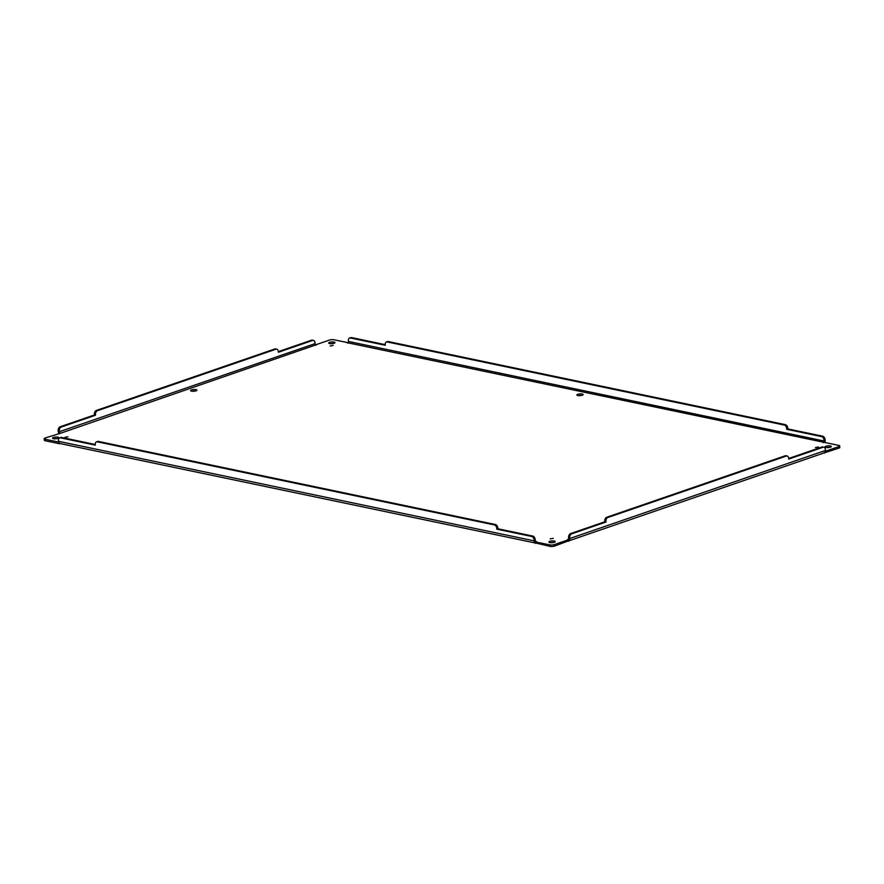 <?xml version="1.0" encoding="UTF-8"?>
<svg xmlns="http://www.w3.org/2000/svg" width="884" height="884" viewBox="0 0 884 884"><rect width="100%" height="100%" fill="white"/><g stroke="black" fill="none" stroke-linecap="round" stroke-linejoin="round"><path stroke-width="1.33" d="M333.423 343.478A3.16 0.873 -3.9 0 0 330.329 343.688M581.606 395.413A3.16 0.873 -3.9 0 0 578.523 395.634M195.353 391.026A3.16 0.873 -3.9 0 0 192.27 391.236M829.789 447.359A3.16 0.873 -3.9 0 0 826.706 447.569M553.671 542.467A3.16 0.873 -3.9 0 0 550.577 542.677M57.294 438.586A3.16 0.873 -3.9 0 0 54.211 438.796M348.009 342.859L838.761 445.403A3.16 0.873 176.1 0 1 839.701 445.945L839.8 447.459A3.16 0.873 176.1 0 1 838.894 448.144L824.153 452.895M569.075 540.654L554.489 546.102A3.16 0.873 176.1 0 1 550.036 546.4L535.052 542.809A2.995 2.055 -78.2 0 1 534.135 540.853L534.08 539.936A3.16 2.122 -109 0 0 531.627 536.444L496.808 529.151L496.753 528.4A3.16 2.122 -109 0 0 494.311 524.897L97.317 441.812A3.16 2.122 -109 0 0 96.5 441.856A3.16 2.122 -109 0 0 95.284 444.376L95.328 445.127L60.521 437.845A3.16 2.122 -109 0 0 59.703 437.889A3.16 2.122 -109 0 0 58.477 440.398L58.543 441.315A2.995 2.055 101.8 0 0 59.46 443.271L60.211 443.558M59.515 443.735L45.239 440.751A3.16 0.873 176.1 0 1 44.299 440.21L44.2 438.696A3.16 0.873 176.1 0 1 45.106 438.011L60.466 433.271L59.803 432.828A1.414 0.95 -109 0 1 59.372 431.701L59.305 430.795A3.16 2.166 -78.2 0 1 61.305 427.005L95.549 415.204L94.378 414.22A3.16 2.166 -78.2 0 1 96.378 410.43L274.747 348.992A3.16 2.166 -78.2 0 1 275.609 348.926L276.725 349.158A3.16 2.166 -78.2 0 1 278.294 351.489L278.338 352.252L312.582 340.451A3.16 2.166 -78.2 0 1 313.433 340.395A3.16 2.166 -78.2 0 1 314.991 342.727L315.058 343.633A1.414 0.95 -109 0 0 315.5 344.76L315.533 344.738M818.407 446.995L815.402 447.547L818.407 446.995M334.03 342.064A3.16 0.873 176.1 0 1 334.97 342.616A3.16 0.873 176.1 0 1 331.887 343.699A3.16 0.873 176.1 0 1 328.671 343.036A3.16 0.873 176.1 0 1 330.583 342.108A3.16 0.873 176.1 0 1 334.03 342.064M582.213 394.01A3.16 0.873 176.1 0 1 583.164 394.551A3.16 0.873 176.1 0 1 580.07 395.634A3.16 0.873 176.1 0 1 576.854 394.982A3.16 0.873 176.1 0 1 578.766 394.043A3.16 0.873 176.1 0 1 582.213 394.01M195.972 389.623A3.16 0.873 176.1 0 1 196.911 390.164A3.16 0.873 176.1 0 1 193.817 391.247A3.16 0.873 176.1 0 1 190.612 390.595A3.16 0.873 176.1 0 1 192.513 389.656A3.16 0.873 176.1 0 1 195.972 389.623M67.969 436.784L64.963 437.337L67.969 436.784M553.218 538.345L550.213 538.886L553.218 538.345M333.157 345.445L330.141 345.998L333.157 345.445M830.408 445.945A3.16 0.873 176.1 0 1 831.347 446.497A3.16 0.873 176.1 0 1 828.253 447.58A3.16 0.873 176.1 0 1 825.048 446.917A3.16 0.873 176.1 0 1 826.949 445.989A3.16 0.873 176.1 0 1 830.408 445.945M554.279 541.052A3.16 0.873 176.1 0 1 555.218 541.594A3.16 0.873 176.1 0 1 552.135 542.677A3.16 0.873 176.1 0 1 548.92 542.025A3.16 0.873 176.1 0 1 550.831 541.085A3.16 0.873 176.1 0 1 554.279 541.052M57.913 437.171A3.16 0.873 176.1 0 1 58.852 437.713A3.16 0.873 176.1 0 1 55.758 438.796A3.16 0.873 176.1 0 1 52.554 438.144A3.16 0.873 176.1 0 1 54.454 437.204A3.16 0.873 176.1 0 1 57.913 437.171M839.701 445.945A3.16 0.873 176.1 0 1 838.794 446.63L825.435 451.238M822.65 436.199L821.545 436.574L786.738 429.293L787.843 428.917L822.65 436.199A3.16 2.122 71 0 1 825.104 439.691L825.17 440.608A2.995 2.055 -78.2 0 1 824.86 442.497M315.61 344.837L329.511 340.053A3.16 0.873 176.1 0 1 333.964 339.754L348.075 342.716M58.797 433.293A2.995 2.011 71 0 1 58.245 431.469L58.189 430.552A3.16 2.166 -78.2 0 1 60.189 426.762L94.422 414.972M58.675 442.066L45.139 439.238A3.16 0.873 176.1 0 1 44.2 438.696M59.46 443.271L60.355 443.547M535.129 542.864L535.759 543.406L535.704 541.66M571.716 533.826L570.6 533.582L604.833 521.792L605.96 522.024L571.716 533.826A3.16 2.166 101.8 0 0 569.716 537.616L569.782 538.522A2.995 2.011 71 0 1 569.152 540.577L568.534 541.262L568.434 539.748L554.39 544.588A3.16 0.873 176.1 0 1 549.936 544.887L535.66 541.991M824.838 452.509L823.534 452.884L824.838 452.509A2.995 2.011 -109 0 0 825.468 450.453L825.402 449.547A3.16 2.166 101.8 0 0 823.844 447.216A3.16 2.166 101.8 0 0 822.993 447.271L788.749 459.072L788.694 458.31A3.16 2.166 101.8 0 0 787.136 455.978A3.16 2.166 101.8 0 0 786.285 456.045L607.905 517.483A3.16 2.166 101.8 0 0 605.905 521.273L605.96 522.024M60.466 433.271L315.687 344.959M534.08 539.936L535.185 539.56L535.24 540.467A1.414 0.972 101.8 0 0 535.671 541.395L536.466 541.516L535.671 541.395L535.052 542.809M568.412 539.207L567.605 539.483L568.357 539.262L569.152 540.577M824.474 442.409L823.778 442.166A1.414 0.972 -78.2 0 0 824.065 440.994L823.999 440.077A3.16 2.122 71 0 0 821.545 436.574M348.141 342.605L348.186 342.627A1.414 0.972 -78.2 0 0 348.473 341.456L348.406 340.539A3.16 2.122 71 0 1 349.622 338.031L350.727 337.644A3.16 2.122 71 0 1 351.556 337.6L385.214 344.649M349.622 338.031A3.16 2.122 71 0 1 350.451 337.986L385.258 345.268L385.214 344.517A3.16 2.122 71 0 1 386.43 341.998L387.535 341.622A3.16 2.122 71 0 1 388.352 341.578L785.335 424.651A3.16 2.122 71 0 1 787.788 428.154L787.843 428.917M278.294 351.644L311.455 340.218A3.16 2.166 -78.2 0 1 312.306 340.163L313.433 340.395M59.151 433.171L59.803 432.828M570.6 533.582A3.16 2.166 101.8 0 0 568.589 537.373L568.655 538.29A1.414 0.95 71 0 1 568.357 539.262L567.738 539.439M823.17 442.685L823.778 442.166M347.578 343.158L348.186 342.627M316.152 345.202L315.5 344.76M536.323 541.483L535.605 541.339M386.43 341.998A3.16 2.122 71 0 1 387.247 341.953L784.23 425.038A3.16 2.122 71 0 1 786.683 428.53L786.738 429.293M95.549 415.204L95.494 414.452A3.16 2.166 -78.2 0 1 97.494 410.662L275.874 349.224A3.16 2.166 -78.2 0 1 276.725 349.158M535.185 539.56A3.16 2.122 -109 0 0 532.732 536.058L497.913 528.776L496.808 529.151M60.521 437.845L61.626 437.469A3.16 2.122 -109 0 0 60.808 437.503L59.703 437.889M61.626 437.469L95.295 444.508M497.913 528.776L497.858 528.013A3.16 2.122 -109 0 0 495.405 524.521L98.422 441.436A3.16 2.122 -109 0 0 97.605 441.481L96.5 441.856M823.844 447.216L822.717 446.984A3.16 2.166 101.8 0 0 821.866 447.039L788.705 458.464M787.136 455.978L786.009 455.746A3.16 2.166 101.8 0 0 785.158 455.812L606.789 517.25A3.16 2.166 101.8 0 0 604.778 521.041L604.833 521.792M838.794 446.63L838.894 448.144M45.239 440.751L45.139 439.238M534.135 540.853L58.543 441.315M550.036 546.4L549.936 544.887M554.489 546.102L554.39 544.588M825.468 450.453L569.782 538.522M825.104 439.691L823.999 440.077M58.189 430.552L59.305 430.795M569.716 537.616L568.589 537.373M348.473 341.456L824.065 440.994M59.372 431.701L315.058 343.633M350.451 337.986L351.556 337.6M786.683 428.53L787.788 428.154M785.335 424.651L784.23 425.038M388.352 341.578L387.247 341.953M311.455 340.218L312.582 340.451M274.747 348.992L275.874 349.224M96.378 410.43L97.494 410.662M94.378 414.22L95.494 414.452M60.189 426.762L61.305 427.005M532.732 536.058L531.627 536.444M97.317 441.812L98.422 441.436M494.311 524.897L495.405 524.521M496.753 528.4L497.858 528.013M821.866 447.039L822.993 447.271M604.778 521.041L605.905 521.273M607.905 517.483L606.789 517.25M786.285 456.045L785.158 455.812M60.024 443.525L535.251 542.986M568.976 540.787L824.308 452.84M824.01 452.906L824.849 452.995"/></g></svg>
